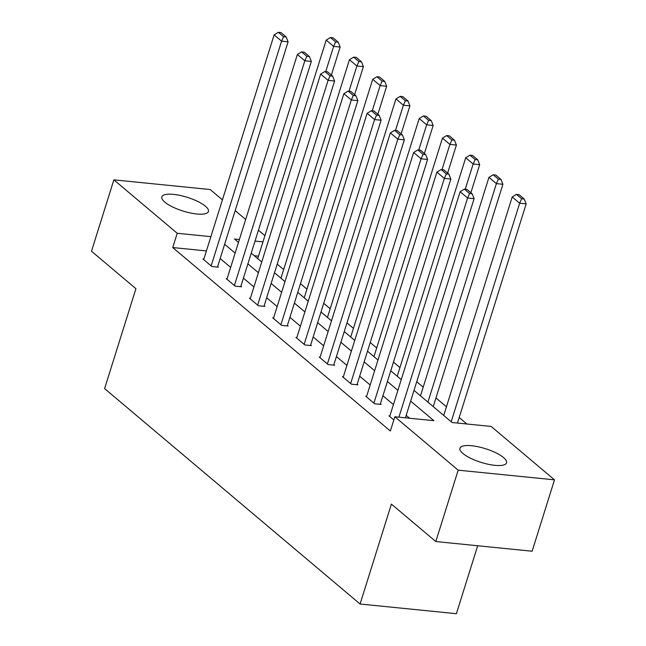 <?xml version="1.0" encoding="UTF-8"?>
<svg xmlns="http://www.w3.org/2000/svg" width="646" height="646" viewBox="0 0 646 646"><rect width="100%" height="100%" fill="white"/><g stroke="black" fill="none" stroke-linecap="round" stroke-linejoin="round"><path stroke-width="0.97" d="M462.932 453.492A24.419 7.179 -162.6 0 1 459.936 448.227A24.419 7.179 -162.6 0 1 478.266 446.798A24.419 7.179 -162.6 0 1 503.541 457.57A24.419 7.179 -162.6 0 1 506.537 462.827A24.419 7.179 -162.6 0 1 488.206 464.264A24.419 7.179 -162.6 0 1 462.932 453.492M164.827 202.133A24.419 7.179 -162.6 0 1 161.831 196.877A24.419 7.179 -162.6 0 1 180.161 195.447A24.419 7.179 -162.6 0 1 205.436 206.219A24.419 7.179 -162.6 0 1 208.432 211.476A24.419 7.179 -162.6 0 1 190.102 212.914A24.419 7.179 -162.6 0 1 164.827 202.133M477.693 545.757L456.399 613.7L360.08 604.018L104.604 388.609L135.918 288.681L91.498 251.229L113.866 179.854L210.192 189.536L222.418 199.848M235.184 210.612L245.674 219.454M258.432 230.218L264.9 235.669M466.848 423.994L459.209 417.55M446.443 406.786L435.953 397.944M423.195 387.18L416.727 381.729M399.939 367.574L393.471 362.123M376.691 347.968L370.223 342.517M353.435 328.362L346.967 322.911M330.187 308.764L323.719 303.305M306.931 289.158L300.463 283.707M283.675 269.552L277.215 264.101M414.013 390.394L452.103 422.516L491.154 426.441L554.502 479.849L458.175 470.167L394.835 416.759L433.878 420.683L410.654 401.101M458.175 470.167L435.808 541.542L532.134 551.224L554.502 479.849M258.481 256.163L254.314 255.743M206.413 250.931L172.74 247.547L390.362 431.027L394.835 416.759M409.58 418.237L406.181 415.37M393.422 404.614L382.933 395.772M370.166 385.008L359.677 376.166M346.918 365.402L336.429 356.56M323.662 345.796L313.173 336.954M300.414 326.19L289.925 317.348M277.158 306.584L266.669 297.741M253.91 286.977L243.421 278.135M230.654 267.371L220.165 258.529M203.853 259.086L202.941 258.989L211.888 266.532L218.396 267.186L217.645 266.556M227.109 278.692L226.197 278.596L235.136 286.138L241.644 286.792L240.901 286.162M250.357 298.299L249.445 298.202L258.392 305.744L264.9 306.398L264.157 305.768M273.613 317.897L272.701 317.808L281.64 325.35L288.148 326.004L287.405 325.374M296.869 337.503L295.949 337.414L304.896 344.956L311.404 345.61L310.661 344.98M320.117 357.109L319.205 357.02L328.144 364.562L334.652 365.216L333.909 364.586M343.373 376.715L342.453 376.626L351.4 384.168L357.908 384.822L357.165 384.192M366.621 396.321L365.709 396.232L374.656 403.774L381.156 404.428L380.413 403.798M389.877 415.927L388.965 415.838L393.834 419.94M435.808 541.542L391.395 504.09L360.08 604.018M172.74 247.547L177.214 233.271L113.866 179.854M210.887 236.654L177.214 233.271M397.896 390.337L387.406 381.495M374.64 370.731L364.15 361.889M351.392 351.125L340.902 342.283M328.136 331.519L317.646 322.677M304.888 311.913L294.398 303.071M281.632 292.307L271.142 283.465M258.384 272.701L247.894 263.859M235.128 253.103L224.638 244.253M239.383 239.521L234.49 239.028L238.487 242.395M251.246 253.159L261.735 262.001M274.502 272.757L284.991 281.608M297.749 292.363L308.239 301.214M321.005 311.97L331.495 320.82M344.253 331.576L354.743 340.426M367.509 351.182L377.999 360.024M390.757 370.788L401.247 379.63M262.954 241.887L255.025 241.087M203.692 259.619L274.122 34.876L281.575 41.158L288.084 41.812L286.17 36.959L280.953 32.558L278.353 32.3L283.57 36.701L286.17 36.959M217.484 267.097L288.084 41.812M211.145 265.902L281.575 41.158L283.57 36.701M278.353 32.3L274.122 34.876M331.366 75.065L340.143 47.045L333.635 46.391L325.737 71.601M257.714 258.61L326.182 40.109L330.421 37.533L335.637 41.933L338.238 42.192L333.021 37.799L330.421 37.533M335.637 41.933L333.635 46.391L326.182 40.109M338.238 42.192L340.143 47.045M226.94 279.225L297.37 54.482L304.823 60.764L311.332 61.418L309.426 56.565L304.209 52.164L301.609 51.906L306.826 56.307L309.426 56.565M240.732 286.703L311.332 61.418M234.393 285.508L304.823 60.764L306.826 56.307M301.609 51.906L297.37 54.482M250.196 298.832L320.626 74.08L328.079 80.37L334.588 81.025L332.682 76.171L327.457 71.771L324.857 71.512L330.074 75.913L332.682 76.171M263.988 306.309L334.588 81.025M257.649 305.114L328.079 80.37L330.074 75.913M324.857 71.512L320.626 74.08M354.614 94.671L363.399 66.651L356.891 65.997L348.993 91.207M280.962 278.216L349.438 59.715L353.669 57.139L358.885 61.54L361.494 61.798L356.277 57.397L353.669 57.139M358.885 61.54L356.891 65.997L349.438 59.715M361.494 61.798L363.399 66.651M377.87 114.277L386.647 86.257L380.139 85.603L372.241 110.813M304.218 297.822L372.694 79.321L376.925 76.745L382.141 81.146L384.741 81.404L379.525 77.003L376.925 76.745M382.141 81.146L380.139 85.603L372.694 79.321M384.741 81.404L386.647 86.257M273.444 318.438L343.874 93.686L351.327 99.977L357.836 100.631L355.93 95.778L350.713 91.377L348.113 91.118L353.33 95.511L355.93 95.778M287.236 325.915L357.836 100.631M280.897 324.72L351.327 99.977L353.33 95.511M348.113 91.118L343.874 93.686M296.7 338.044L367.13 113.292L374.583 119.575L381.092 120.229L379.186 115.384L373.969 110.983L371.361 110.724L376.578 115.117L379.186 115.384M310.492 345.513L381.092 120.229M304.153 344.326L374.583 119.575L376.578 115.117M371.361 110.724L367.13 113.292M319.948 357.65L390.378 132.898L397.831 139.181L404.339 139.835L402.434 134.99L397.217 130.589L394.617 130.331L399.834 134.723L402.434 134.99M333.74 365.119L404.339 139.835M327.401 363.932L397.831 139.181L399.834 134.723M394.617 130.331L390.378 132.898M401.126 133.883L409.903 105.863L403.395 105.209L395.497 130.419M327.465 317.42L395.941 98.919L400.173 96.351L405.389 100.752L407.997 101.01L402.781 96.609L400.173 96.351M405.389 100.752L403.395 105.209L395.941 98.919M407.997 101.01L409.903 105.863M424.374 153.49L433.151 125.469L426.651 124.815L418.745 150.017M350.721 337.026L419.197 118.525L423.429 115.957L428.645 120.358L431.245 120.616L426.029 116.215L423.429 115.957M428.645 120.358L426.651 124.815L419.197 118.525M431.245 120.616L433.151 125.469M447.63 173.088L456.407 145.075L449.899 144.413L442.001 169.623M373.969 356.632L442.445 138.131L446.677 135.563L451.893 139.956L454.501 140.222L449.285 135.821L446.677 135.563M451.893 139.956L449.899 144.413L442.445 138.131M454.501 140.222L456.407 145.075M343.204 377.256L413.634 152.504L421.087 158.787L427.595 159.441L425.69 154.596L420.473 150.195L417.865 149.937L423.082 154.329L425.69 154.596M356.996 384.725L427.595 159.441M350.657 383.538L421.087 158.787L423.082 154.329M417.865 149.937L413.634 152.504M470.877 192.694L479.663 164.673L473.155 164.019L465.249 189.23M397.225 376.238L465.701 157.737L469.933 155.169L475.149 159.562L477.749 159.828L472.533 155.428L469.933 155.169M475.149 159.562L473.155 164.019L465.701 157.737M477.749 159.828L479.663 164.673M366.452 396.862L436.882 172.111L444.335 178.393L450.843 179.047L448.938 174.202L443.721 169.801L441.121 169.535L446.338 173.935L448.938 174.202M380.244 404.331L450.843 179.047M373.905 403.144L444.335 178.393L446.338 173.935M441.121 169.535L436.882 172.111M433.24 406.609L502.911 184.28L496.403 183.626L427.927 402.127M420.473 395.845L488.949 177.343L493.181 174.775L498.405 179.168L501.005 179.435L495.789 175.034L493.181 174.775M498.405 179.168L496.403 183.626L488.949 177.343M501.005 179.435L502.911 184.28M389.708 416.468L460.138 191.717L467.591 197.999L474.099 198.653L472.194 193.808L466.977 189.407L464.369 189.141L469.585 193.542L472.194 193.808M405.413 417.817L474.099 198.653M398.905 417.163L467.591 197.999L469.585 193.542M464.369 189.141L460.138 191.717M457.481 423.049L526.167 203.886L519.659 203.232L451.183 421.733M443.729 415.451L512.205 196.949L516.437 194.373L521.653 198.774L524.253 199.041L519.037 194.64L516.437 194.373M521.653 198.774L519.659 203.232L512.205 196.949M524.253 199.041L526.167 203.886"/></g></svg>
